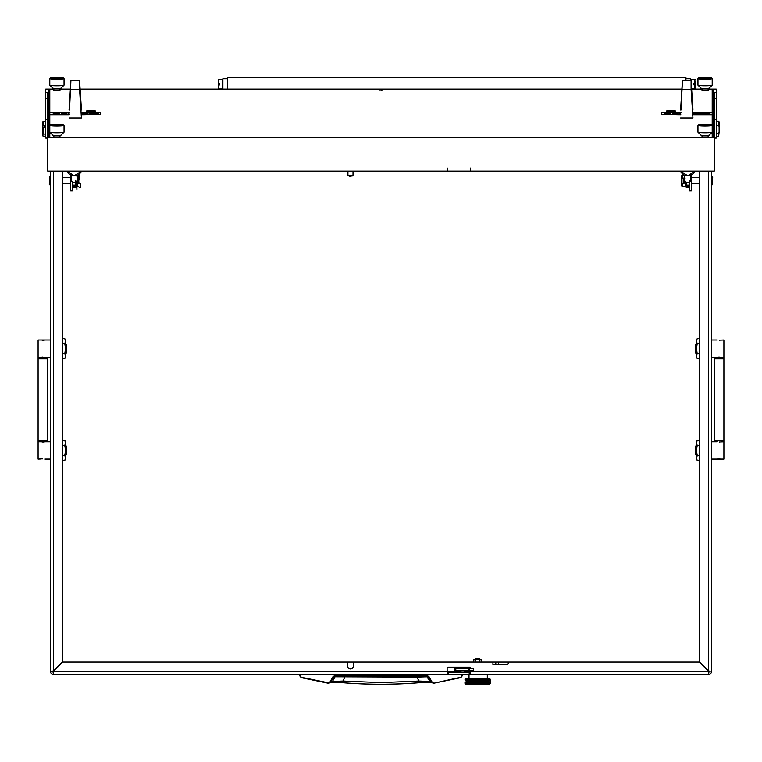 <?xml version="1.0" encoding="UTF-8"?>
<svg xmlns="http://www.w3.org/2000/svg" width="762" height="762" viewBox="0 0 762 762"><rect width="100%" height="100%" fill="white"/><g stroke="black" fill="none" stroke-linecap="round" stroke-linejoin="round"><path stroke-width="1.14" d="M50.311 646.89L50.311 648.719L50.311 646.89M711.689 241.154L711.689 246.745L711.689 241.154M50.311 241.154L50.311 252.651M64.799 460.391L65.57 457.895L64.799 455.4L65.57 450.409L64.799 445.418L65.57 442.913L64.799 440.417L65.57 441.76L65.57 459.057L64.799 460.391L62.522 460.391L62.522 661.873L53.359 671.027L50.311 671.208L52.349 671.208A1.019 1.019 0 0 0 53.359 672.227L53.54 671.208L62.703 662.045L346.662 662.045A1.019 1.019 0 0 1 347.672 663.064L347.672 666.121A2.8 2.8 0 0 0 350.472 668.922A2.8 2.8 0 0 0 353.273 666.121L353.273 663.064A1.019 1.019 0 0 1 354.292 662.045L492.928 662.045L481.775 662.045L481.775 659.825L477.793 659.501L480.679 659.501M495.795 662.045L495.795 664.283L498.643 664.283L498.643 662.045L699.297 662.045L509.207 662.045A1.019 1.019 0 0 0 508.187 663.064L508.187 663.578A1.019 1.019 0 0 1 507.168 664.597L492.928 664.597L492.928 662.045L498.643 662.045M50.311 190.786L50.311 231.8M50.311 241.459L50.311 246.755M50.311 297.79L50.311 299.628M300.114 674.256L299.609 674.256L300.114 675.751L300.114 674.256L447.142 674.256L53.359 674.256A3.048 3.048 0 0 1 50.311 671.208L50.311 171.145M470.545 668.455L470.545 668.15A1.019 1.019 0 0 0 469.525 667.141L448.151 667.141A1.019 1.019 0 0 0 447.142 668.15L447.142 671.208L53.54 671.208L53.359 674.256L53.359 672.227M699.297 662.045L708.46 671.208L470.545 671.208L470.545 670.493L470.268 671.122M470.545 672.227L470.24 674.256L708.641 674.256A3.048 3.048 0 0 0 711.689 671.208L708.641 671.027L699.478 661.873L699.478 460.391L697.201 460.391L696.43 457.895L696.43 441.76L697.201 440.417L696.43 442.913L697.201 445.418L696.43 450.409L697.201 455.4L696.43 459.057L697.201 460.391M470.24 674.256L447.142 674.256L447.142 671.208L460.267 671.208M711.689 171.145L711.689 671.208L708.641 671.027L708.641 171.145M708.641 672.227L708.641 674.256L708.641 672.227A1.019 1.019 0 0 0 709.651 671.208M469.221 674.256L469.221 672.227L448.456 672.227L448.456 674.256M469.221 672.227L470.24 672.227M447.446 674.256L447.142 672.227M447.446 672.227L448.456 672.227M699.478 661.873L699.478 171.145L699.478 177.717L691.344 177.717M691.344 183.823L699.478 183.823L699.478 338.671L697.201 338.671L696.43 341.166L697.201 338.671M697.201 358.645L696.43 356.149L697.201 358.645L699.478 358.645L699.478 440.417L697.201 440.417M474.65 659.501L477.526 659.501L473.554 659.825L474.516 659.501L473.554 659.825L473.554 662.045L62.703 662.045M64.799 440.417L62.522 440.417L62.522 358.645L64.799 358.645L65.57 356.149L64.799 358.645M64.799 338.671L65.57 341.166L64.799 338.671L62.522 338.671L62.522 183.823L70.656 183.823M70.656 177.717L62.522 177.717L62.522 171.145L62.522 661.873M470.44 671.208L470.545 674.256M53.359 171.145L53.359 671.027L52.349 671.208M689.305 180.765L689.305 190.948L691.344 190.948L691.344 174.984M689.305 190.948L691.344 190.948M71.409 180.765L70.656 180.765L70.656 190.948L72.695 190.948L72.695 182.213A3.048 3.038 0 0 0 75.752 182.213L75.752 186.261L72.695 186.261L72.695 187.442L75.752 187.442L75.752 186.261M70.656 180.765L70.656 174.984M495.795 664.283L492.928 664.283M299.609 674.256L299.609 675.675L301.18 677.656L328.232 683.238L330.337 682.257L334.366 676.294L427.634 676.294L431.663 682.257L429.549 681.466L419.033 681.047L416.814 677.132L335.08 676.799L332.451 681.466L328.317 682.809L301.295 677.237L300.114 675.751L301.295 677.237M416.776 676.294L416.814 677.132L426.92 676.799L430.682 682.381L419.271 682.723L419.033 681.047L381 682.609L342.967 681.047L342.719 682.704C368.237 684.771 393.763 684.771 419.281 682.704L430.473 682.304M462.391 674.256L461.886 674.256L461.886 675.751L462.391 675.675L460.82 677.656L462.391 675.675L462.391 674.256L462.391 675.675L460.82 677.656L433.768 683.238L432.102 682.076L428.958 676.618L427.634 675.856L334.366 675.856L333.042 676.618L329.898 682.076M364.093 676.294L363.169 676.294M419.7 676.294L418.776 676.294M379.419 676.294L382.324 676.294M301.18 677.656L328.851 683.257L332.451 681.466L342.967 681.047L345.224 676.294M334.366 675.856L335.956 676.294L335.08 676.799L333.042 676.618M426.044 676.294L428.958 676.618M430.52 682.323L433.768 683.238L432.102 682.076M331.527 682.304L342.719 682.704L331.48 682.333M712.203 176.698L712.708 177.203L712.203 184.842L712.203 176.698L711.689 176.698M683.219 183.337L683.219 178.203M683.704 178.222L683.704 183.318M684.724 183.328L684.724 178.213M685.086 178.184L682.638 178.108L682.466 175.174A1.019 0.838 -90 0 0 681.619 176.165L681.619 185.376A1.019 0.838 -90 0 0 682.466 186.366L685.486 186.366L685.486 183.423L684.724 183.213M712.203 184.842L711.689 184.842M686.248 183.823L685.486 183.823L685.486 181.594L685.086 182.994L685.086 181.004M49.797 184.842L49.292 184.328L49.797 176.698L49.797 184.842L50.311 184.842L50.311 176.698L49.797 176.698M78.8 180.565L78.8 183.309L78.296 183.823L78.296 182.394M78.296 179.851L78.324 177.527M78.743 178.165L77.276 177.717L77.276 183.356M682.638 186.366L682.638 183.432L685.086 182.994M682.638 175.174L684.619 175.174M79.353 173.965A1.429 1.314 180 0 1 79.362 174.117L79.058 176.432M76.914 176.317L79.362 177.27L79.362 178.394A1.429 1.314 180 0 0 77.276 177.222M77.276 177.679A1.019 0.943 -0 0 1 78.924 178.622L76.952 185.69A0.61 0.562 180 0 0 77.2 186.299L79.534 187.309L77.343 185.833L79.315 178.718A1.429 1.314 180 0 0 79.362 178.394M80.305 187.566L79.305 187.623M79.534 187.309L80.381 187.462L80.381 183.947L78.8 182.575M78.81 177.917L76.952 183.375M77 183.823L76.952 185.69M78.724 176.136L78.581 174.536M78.81 174.765L78.457 176.003M78.905 174.308L79.362 175.241M76.914 181.004L76.914 189.833L76.514 181.594M65.57 343.567L66.589 344.586L66.589 352.73L65.57 353.739M38.1 358.835L38.1 440.236L47.254 440.236L47.254 358.835L38.1 358.835L38.1 340.004L50.311 340.004M38.1 357.302L50.311 357.302M42.691 340.252L43.463 340.214M44.12 340.128L40.643 340.004M42.672 357.064L41.9 357.102M41.243 357.188L44.71 357.302M65.57 445.322L66.589 446.342L66.589 454.476L65.57 455.495M41.243 458.934L38.1 459.057L38.1 441.76L50.311 441.76M44.71 459.057L50.311 459.057M42.691 441.998L43.463 441.97M44.12 441.874L40.643 441.76M42.672 458.81L41.9 458.848M62.522 455.4L64.799 455.4M62.522 445.418L64.799 445.418M65.57 341.166L65.57 356.149L64.799 353.654L65.57 348.653L64.799 343.662L65.57 341.166M62.522 353.654L64.799 353.654M62.522 343.662L64.799 343.662M696.43 455.495L695.411 454.476L695.411 446.342L696.43 445.322M723.9 440.236L723.9 358.835L714.746 358.835L714.746 440.236L723.9 440.236L723.9 459.057L711.689 459.057L711.689 441.76L717.29 441.76M723.9 441.76L720.757 441.874M719.309 458.81L718.537 458.848M717.88 458.934L721.357 459.057M719.328 441.998L720.1 441.97M696.43 353.739L695.411 352.73L695.411 344.586L696.43 343.567M720.757 340.128L723.9 340.004L723.9 357.302L711.689 357.302M717.29 340.004L711.689 340.004M719.309 357.064L718.537 357.102M717.88 357.188L721.357 357.302M719.328 340.252L720.1 340.214M696.43 356.149L696.43 341.166L697.201 343.662L696.43 348.653L697.201 353.654L696.43 356.149M699.478 343.662L697.201 343.662M699.478 353.654L697.201 353.654M699.478 445.418L697.201 445.418M699.478 455.4L697.201 455.4M475.631 658.368L479.698 658.368L475.631 658.368L475.631 659.501M473.459 670.493L473.459 668.455L473.593 670.493L454.771 670.493L454.771 668.455L455.79 668.455L455.79 670.493M473.459 668.455L469.306 668.455L469.306 670.493M468.42 670.493L468.42 668.455L455.79 668.455M468.42 668.455L469.306 668.455M470.183 671.103L469.621 671.513A2.038 2.038 0 0 1 467.858 670.493M467.858 668.455A2.038 2.038 0 0 1 469.621 667.445L470.183 667.445L469.621 667.845A1.629 1.629 0 0 0 468.354 668.455M470.049 671.103L469.621 671.103A1.629 1.629 0 0 1 468.354 670.493M465.811 670.77L460.01 670.77L461.41 672.17L464.401 672.17L465.811 670.493M466.468 674.256L488.852 674.256M475.612 659.825L475.612 662.045M479.717 659.825L479.717 662.045M485.908 674.36L469.011 674.77L469.011 678.332M490.185 683.314L489.366 684.438L465.963 684.438L464.944 683.314M478.946 683.019L480.784 683.019L478.355 683.6L484.518 683.6L476.574 680.904L477.488 681.257L475.631 681.257L476.555 680.961M479.565 683.419L474.421 681.609L475.278 681.961L473.478 681.961L474.374 681.666M482.308 683.419L481.298 683.6L475.488 681.257L476.374 681.609L475.45 681.904L474.545 681.609L475.45 681.314M484.289 683.419L486.813 683.6M484.175 683.371L485.727 683.371L480.908 681.609L477.66 680.552L478.593 680.904L476.736 680.904L477.66 680.609M486.08 683.419L485.184 683.6M487.604 683.419L488.156 683.6M489.194 683.6L488.185 683.019L488.68 682.723L488.68 683.314M481.127 683.019L482.013 682.723L482.879 683.019L482.013 683.314L479.87 683.314M464.991 679.428L465.963 678.332L489.366 678.332L490.204 679.171M477.488 679.837L475.631 679.837L477.66 679.837L478.593 679.485L477.764 679.171L475.583 679.171L476.374 679.485L475.45 679.78L474.545 679.485L475.383 679.171L473.469 679.171L474.202 679.485L473.316 679.78L472.45 679.485L473.278 679.171L471.478 679.171L472.126 679.485L471.307 679.78L470.516 679.485L471.307 679.171L469.678 679.171L475.383 679.171L474.374 680.133L473.478 679.837L474.374 679.542M477.764 679.171L479.698 679.837L477.841 679.837L478.774 679.542M479.041 679.342L479.746 679.171L479.041 679.342M485.975 680.552L486.661 680.247L487.289 680.552L486.661 680.847L482.041 679.171L482.879 679.485L481.955 679.837L478.774 679.428M479.936 679.171L480.698 679.342M482.47 679.342L480.908 679.485L481.841 679.837L480.955 680.133L480.05 679.837L480.955 679.542M483.041 679.428L484.737 679.342L483.203 679.485M486.785 680.19L485.108 680.19L486.527 680.19L484.851 679.485L485.642 679.171L484.737 679.342L486.47 679.342L485.461 679.342M486.842 679.342L487.337 679.171M477.66 682.609L476.736 682.314L477.66 682.019L478.593 682.314L477.66 682.609L478.593 683.019L477.66 683.314L476.736 683.019L477.66 682.723M477.66 681.904L476.736 681.609L477.66 681.314L478.593 681.609L477.66 682.019M477.66 679.78L476.736 679.485L477.564 679.171L474.974 679.342M477.66 680.495L476.736 680.19L477.66 679.894L478.593 680.19L477.66 680.552L475.488 679.837L476.374 680.19L475.45 680.495L474.545 680.19L475.45 679.894M482.013 679.78L481.127 679.485M480.346 679.342L478.946 679.485M477.841 680.552L479.698 680.552L477.66 680.552L478.774 680.247M477.488 680.552L474.421 680.19L475.278 680.552L474.374 680.847L473.478 680.552L474.374 680.247M471.459 679.837L473.145 679.837L471.392 679.837L472.126 680.19L471.307 680.495L470.516 680.19L471.307 679.894M474.202 680.19L473.316 680.495L472.45 680.19L473.316 679.894L474.421 680.19L472.288 679.542M476.374 680.904L475.45 681.199L474.545 680.904L475.45 680.609L476.555 680.847M478.946 680.19L479.87 679.894L480.784 680.19L479.87 680.495L476.555 679.542M464.944 681.961L465.134 682.609M465.772 682.666L466.563 682.666L465.772 682.666M466.735 683.371L467.811 683.371L466.735 683.371M467.144 683.019L466.211 683.019L467.392 683.019L466.735 682.666L467.249 682.371L467.811 682.666L467.249 682.962M465.43 683.019L466.058 683.019L465.43 683.019M466.563 683.371L466.134 683.076L466.649 683.314M470.221 682.314L469.602 681.961L468.801 682.314L470.221 682.314L468.801 682.314L469.354 682.666L468.668 682.962L468.039 682.666L468.668 682.371M468.544 683.019L469.487 683.314L468.801 683.019L469.487 682.723L470.221 683.019L469.602 683.371L468.668 682.962M468.544 680.904L470.221 680.904L468.801 680.904L469.354 681.257L468.668 681.552L468.039 681.257L468.668 680.961M469.621 680.552L471.154 680.552L469.487 680.609M470.221 680.19L469.487 680.495L468.801 680.19L469.487 679.894L470.364 680.247M469.354 679.837L468.668 680.133L468.039 679.837L468.668 679.542L469.487 679.894M471.459 681.257L473.145 681.257L471.392 681.257L472.126 681.609L471.307 681.904L470.516 681.609L471.307 681.314M472.126 680.904L471.307 681.199L470.516 680.904L471.307 680.609L472.288 680.961M468.544 679.485L470.221 679.485L468.668 679.542M467.401 679.342L467.992 679.171L467.401 679.342M474.202 681.609L472.45 681.609L474.421 681.609L468.668 679.428M469.354 680.552L468.668 680.847L468.039 680.552L468.668 680.247L469.602 680.552L468.668 680.247M468.544 680.19L467.916 680.495L467.344 680.19L467.916 679.894L468.668 680.133M471.154 681.257L469.621 681.257L471.392 681.257L469.487 680.495M466.211 679.485L467.144 679.485L466.211 679.485M466.249 679.342L466.754 679.171L466.249 679.342M467.811 679.837L467.249 680.133L466.735 679.837L467.249 679.542L467.916 679.894M472.45 682.314L474.202 682.314L472.364 682.314L473.145 682.666L472.288 682.962L471.459 682.666L472.288 682.371M473.145 681.961L472.288 682.257L471.459 681.961L472.288 681.666L473.316 682.019M467.811 680.552L467.249 680.847L466.735 680.552L467.249 680.247L467.916 680.609M469.621 681.961L471.154 681.961L469.602 681.961L468.801 681.609L469.487 681.314L470.221 681.609L468.801 681.609L469.354 681.961L468.668 682.257L468.039 681.961L468.668 681.666M465.772 679.837L466.563 679.837L465.772 679.837M467.144 680.19L466.649 680.495L466.649 679.894L467.249 680.247M472.126 682.314L471.307 682.609L470.516 682.314L471.307 682.019L472.364 682.314L470.364 681.666M471.154 679.837L470.364 680.133L469.621 679.837L470.364 679.542L471.392 679.837L470.364 679.542M472.45 680.904L474.202 680.904L472.364 680.904L471.459 680.552L472.288 680.247L473.145 680.552L472.288 680.847M475.278 681.257L473.478 681.257L475.488 681.257L473.316 680.609M466.735 681.961L467.811 681.961L466.735 681.961M467.144 681.609L466.649 681.904L466.649 681.314L467.249 681.666M466.563 681.257L466.134 681.552L466.134 680.961L466.649 681.314M468.544 682.314L467.916 682.609L467.344 682.314L467.916 682.019L468.668 682.257M469.621 683.371L471.154 683.371L469.087 683.6L470.364 683.076M466.211 682.314L467.144 682.314L466.211 682.314M469.249 683.419L468.039 683.371L468.668 683.076L469.354 683.371M467.344 681.609L468.544 681.609L467.344 681.609M467.811 681.257L467.249 681.552L466.735 681.257L467.249 680.961L467.916 681.314M467.144 680.904L466.649 681.199L466.649 680.609L467.249 680.961M465.43 680.19L466.058 680.19L465.43 680.19M466.563 680.552L466.134 680.847L466.134 680.247L466.649 680.609M470.516 683.019L472.126 683.019L469.602 682.666L468.801 682.314L469.487 681.904M471.154 682.666L470.364 682.962L469.621 682.666L470.364 682.371L471.307 682.723M488.766 681.961L489.556 681.961L488.518 681.961L488.68 681.314L488.68 681.904M488.585 681.257L487.518 681.257L488.585 681.257M485.699 679.837L484.175 679.837L485.842 679.78M487.975 680.904L486.785 680.904L487.975 680.904M488.185 682.314L489.118 682.314L487.937 682.314L487.518 681.961L488.08 681.666L488.585 681.961L488.08 682.257M487.975 681.609L486.785 681.609L487.975 681.609M489.556 682.666L488.766 682.666L489.556 682.666M485.108 680.904L485.842 680.609L486.527 680.904L485.842 681.199L481.841 679.837M485.699 680.552L484.175 680.552L485.842 680.609M484.813 680.19L483.203 680.19L484.956 680.133M487.289 681.257L485.975 681.257L487.289 681.257M483.87 679.837L482.184 679.837L484.022 679.78M487.518 682.666L488.585 682.666L487.27 682.666L486.785 682.314L487.404 682.019L487.975 682.314L487.404 682.609M487.289 681.961L485.975 681.961L487.289 681.961M488.833 683.419L489.509 683.419M484.175 681.257L484.956 680.961L485.699 681.257L484.956 681.552L479.87 679.894M484.813 680.904L483.203 680.904L484.956 680.847M483.87 680.552L482.184 680.552L484.022 680.495M486.785 681.609L485.842 681.904L485.108 681.609L486.527 681.609L484.956 680.961M482.879 680.19L481.127 680.19L483.041 680.133M489.556 680.552L488.766 680.552L489.556 680.552M490.185 682.609L490.337 680.847M487.518 679.837L488.585 679.837L487.089 679.342M489.118 680.19L488.185 680.19L489.118 680.19M490.385 682.609L490.385 681.961M489.118 680.904L488.185 680.904L489.118 680.904M490.157 681.961L489.671 681.961L490.157 681.961M487.289 679.837L485.975 679.837L487.289 679.837M488.585 680.552L487.518 680.552L488.585 680.552M485.975 683.371L487.204 683.419M486.785 683.019L485.842 683.314L485.108 683.019L486.527 683.019L478.774 680.133M485.699 682.666L484.175 682.666L485.727 682.666L485.108 682.314L485.842 682.019L486.527 682.314L485.842 682.609M482.184 681.961L483.87 681.961L481.955 681.961L481.127 681.609L482.013 681.314L482.879 681.609L482.013 681.904M481.841 681.257L480.05 681.257L481.955 681.257L481.127 680.904L482.013 680.609L482.879 680.904L482.013 681.199M484.813 682.314L483.203 682.314L484.851 682.314L484.175 681.961L484.956 681.666L485.699 681.961L484.956 682.257M480.784 680.904L478.946 680.904L480.908 680.904L480.05 680.552L480.955 680.247L481.841 680.552L480.955 680.847M484.813 683.019L483.203 683.019L484.956 682.962M481.127 682.314L482.013 682.019L482.879 682.314L482.013 682.609L480.05 681.961L480.955 681.666L481.841 681.961L480.955 682.257M480.784 681.609L478.946 681.609L480.955 681.552M483.87 682.666L482.184 682.666L484.022 682.609M479.698 681.257L477.841 681.257L479.87 681.199M482.184 683.371L483.87 683.371M480.05 682.666L481.841 682.666L479.841 682.666L478.946 682.314L479.87 682.019L480.784 682.314L479.87 682.609M479.698 681.961L477.841 681.961L479.87 681.904M487.289 682.666L485.975 682.666L487.289 682.666M487.518 683.371L488.518 683.419M483.203 681.609L484.813 681.609L482.965 681.609L482.184 681.257L483.041 680.961L483.87 681.257L483.041 681.552M486.785 682.314L484.022 681.199M485.975 681.257L486.527 680.904L485.727 680.552L486.661 680.133M490.157 679.837L489.671 679.837L490.157 679.837M490.157 680.904L490.204 679.837M489.899 680.19L489.261 680.19L489.899 680.19M488.909 679.342L488.423 679.342M489.556 679.837L488.766 679.837L489.556 679.837M478.774 683.076L479.698 683.371M477.488 682.666L476.555 682.962L475.631 682.666L476.555 682.371L478.774 682.257M476.374 682.314L474.545 682.314L476.574 682.314L475.631 681.961L476.555 681.666L477.488 681.961L476.555 682.257M477.345 683.419L476.164 683.6L477.66 683.371L471.307 681.199M476.374 683.019L475.45 683.314L474.545 683.019L475.45 682.723L476.555 682.962M475.278 682.666L473.478 682.666L475.45 682.609M475.145 683.419L474.031 683.6L475.488 683.371L472.288 682.257M474.202 683.019L473.316 683.314L472.45 683.019L473.316 682.723L474.374 682.962M479.698 682.666L477.841 682.666L479.87 682.723M480.955 683.076L481.841 683.371M473.021 683.419L471.573 683.419L473.373 683.371L470.364 682.371M469.868 679.342L470.364 679.428M476.164 683.6L475.45 683.314M474.031 683.6L473.316 683.314M471.573 683.419L471.03 683.419M468.125 683.419L467.63 683.6M465.649 683.371L466.134 683.6M467.811 683.371L468.516 683.6M470.144 683.6L469.497 683.428M471.307 683.314L470.364 682.962M470.221 683.019L471.307 682.609M469.354 681.961L470.468 681.609L469.487 681.314M471.459 682.666L473.316 681.904M472.126 680.19L471.307 679.78M470.221 679.485L471.307 679.171M473.145 680.552L472.288 680.247M470.516 679.485L468.801 680.19M469.354 681.257L470.364 680.961M472.126 679.485L468.668 680.847M470.516 681.609L474.374 680.133M469.621 681.257L468.801 681.609M470.516 680.904L473.316 679.894M473.478 681.961L476.736 680.904M476.374 679.485L475.583 679.171M478.593 680.19L479.841 679.837L478.755 679.485L479.746 679.171M478.593 679.485L476.555 680.247M480.05 679.837L480.955 679.428M472.45 679.485L471.478 679.171M473.278 679.171L472.288 679.428M474.545 680.19L475.488 679.837L473.469 679.171M473.478 679.837L474.374 679.428M475.631 679.837L477.564 679.171M476.736 680.19L468.668 683.076M480.784 679.485L481.86 679.171M473.145 683.371L474.374 683.076M477.841 682.666L476.555 683.076M480.517 683.6L479.841 683.371L480.955 682.962M477.841 681.961L478.774 681.552M481.298 683.6L482.013 683.314M480.784 683.019L482.013 682.609M478.593 682.314L479.87 682.019M483.203 683.019L482.013 683.428M477.488 681.961L475.45 682.723M474.545 683.019L475.631 682.666M475.278 683.371L476.736 683.019M478.355 683.6L477.66 683.428M477.488 683.371L480.955 682.371M485.699 683.371L486.661 682.962M485.108 683.019L486.527 682.314L485.842 681.904M485.975 681.961L486.661 681.552M485.699 681.961L484.022 682.723M483.327 683.6L484.022 683.314M480.05 681.961L480.955 681.666M484.956 683.076L484.013 683.428M484.175 682.666L483.041 683.076M481.841 682.666L483.041 682.257M480.784 682.314L482.013 682.019M478.593 681.609L479.87 681.314M481.127 681.609L484.022 680.609M480.05 681.257L483.041 680.247M482.879 682.314L485.842 681.314M481.841 681.961L485.727 680.552M484.175 680.552L484.956 680.247M483.203 680.19L484.022 679.894M485.108 680.19L486.527 679.485L485.804 679.171M484.175 679.837L484.851 679.485L484.022 679.171M485.727 681.257L486.661 680.961M483.041 679.542L483.841 679.171M464.944 682.609L464.944 681.904M490.204 681.257L490.385 680.609M471.459 683.371L482.879 679.485M468.801 679.485L469.525 679.171M486.308 678.332L487.309 678.028L487.309 674.97L486.308 674.77M488.852 684.438L466.468 684.438M47.768 138.065L45.73 138.065L45.73 92.697L47.768 92.697L47.768 137.693L714.232 137.693L714.232 171.145L470.545 171.145L470.545 168.097L470.335 171.145L447.342 171.145L447.342 168.097L447.142 169.774M670.989 111.357L675.646 110.985L670.989 110.547L666.34 110.985L670.989 111.357L675.265 110.947L670.998 110.576L666.712 110.947L670.979 111.328M91.011 111.357L95.66 110.985L91.011 110.547L86.354 110.985L91.011 111.357L95.288 110.947L91.021 110.576L86.735 110.947L91.002 111.328M708.127 136.931L702.021 136.931M59.979 89.983L53.873 89.983M59.979 136.931L53.873 136.931M708.127 89.983L702.021 89.983M381 137.589L383.038 137.408L381 137.589M381 90.011L383.038 89.83L381 90.011M692.62 112.204L712.203 112.204L712.203 89.697L708.127 89.516M702.021 89.516L691.658 89.516M681.857 89.516L80.143 89.516M70.342 89.516L59.979 89.516M53.873 89.516L49.797 89.697L49.797 112.204L69.38 112.204M69.218 114.729L49.797 114.729L49.797 125.54A7.125 0.619 180 0 1 49.825 125.482L50.34 124.987A6.61 0.581 0 0 0 56.921 125.616A6.61 0.581 0 0 0 63.513 124.987A6.61 0.581 0 0 0 56.921 124.454A6.61 0.581 0 0 0 50.34 124.987M49.825 132.178A7.125 0.619 0 0 0 56.921 132.75A7.125 0.619 0 0 0 64.018 132.178L60.979 135.198L56.921 135.522L52.873 135.198L49.825 132.178A7.125 0.619 0 0 1 49.797 132.131L49.797 137.541L50.53 137.608M711.47 137.608L712.203 137.541L712.203 114.424L692.763 114.424M48.787 113.005L48.787 118.015M48.787 97.765L48.787 100.822M713.213 118.015L713.213 113.005M713.213 100.822L713.213 97.765M714.232 137.693L714.232 92.697L716.27 92.697L716.27 138.065L714.442 138.065M47.768 137.693L47.768 171.145L447.142 171.145L447.142 168.097M49.797 121.663L48.787 121.663L48.787 137.608L713.213 137.608L713.213 121.663L712.203 121.663M716.27 92.697L716.27 89.135L708.127 89.135M702.021 89.135L691.639 89.135M681.885 89.135L80.115 89.135M70.361 89.135L59.979 89.135M53.873 89.135L45.73 89.135L45.73 92.697M53.873 89.23L48.787 89.23L48.787 137.608M713.213 137.608L713.213 89.23L708.127 89.23M702.021 89.23L691.639 89.23M681.876 89.23L80.124 89.23M70.361 89.23L59.979 89.23M712.175 132.178L709.127 135.198L705.079 135.522L701.021 135.198L697.982 132.178A7.125 0.619 0 0 0 705.079 132.75A7.125 0.619 0 0 0 712.175 132.178A7.125 0.619 0 0 0 712.203 132.131M705.079 125.616A6.61 0.581 0 0 0 711.66 124.987A6.61 0.581 0 0 0 705.079 124.454A6.61 0.581 0 0 0 698.487 124.987A6.61 0.581 0 0 0 705.079 125.616M711.66 124.987L712.175 125.482A7.125 0.619 180 0 1 712.203 125.54A7.125 0.619 180 0 1 705.079 126.159A7.125 0.619 180 0 1 697.954 125.54A7.125 0.619 180 0 1 697.982 125.482L698.487 124.987M697.954 125.54L697.954 132.131A7.125 0.619 0 0 0 697.982 132.178M718.614 133.245L719.118 132.083L718.614 136.503L718.614 133.245L716.575 133.245L716.575 136.503L718.614 136.503M718.614 121.387L719.118 121.901L718.614 121.244L716.575 121.244L716.575 125.663L718.614 125.663L718.614 121.387L717.594 121.387M719.118 121.901L719.118 126.816L718.614 125.663M719.118 132.083L719.118 126.816M716.575 133.245L716.575 125.663M43.386 121.425L43.386 125.825L42.882 125.978L42.882 121.777L45.425 121.425L45.425 136.322L42.882 135.979L42.882 127.53L43.386 127.378L43.386 134.045L42.882 134.388M43.386 125.825L44.406 125.825L44.406 127.378L44.406 125.825M44.406 127.378L43.386 127.378M45.425 134.045L43.386 134.045M42.882 125.978L42.882 127.53M347.929 171.145L347.929 175.231L349.082 175.422L353.016 175.241L353.016 171.145M680.58 109.995L682.438 80.639L681.047 109.995M692.477 109.995L692.944 109.261L691.086 80.639L691.086 89.335L692.944 117.977L691.334 92.507L691.334 85.258L692.944 109.995M682.438 80.639L691.086 80.639M682.438 89.335L691.086 89.335M692.944 117.977L680.58 117.977M69.056 109.995L70.914 80.639L69.523 109.995M80.953 109.995L81.42 109.261L79.562 80.639L79.562 89.335L81.42 117.977L79.82 92.507L79.82 85.258L81.42 109.995M70.914 80.639L79.562 80.639M70.914 89.335L79.562 89.335M81.42 117.977L69.056 117.977M379.533 171.145L382.486 171.145M92.383 110.842L89.211 111.023L92.383 110.842M672.36 110.842L669.188 111.023L672.36 110.842M64.018 85.23L60.979 88.249L56.921 88.573L52.873 88.249L49.825 85.23A7.125 0.619 0 0 0 56.921 85.801A7.125 0.619 0 0 0 64.018 85.23A7.125 0.619 0 0 0 64.046 85.173L64.046 78.591A7.125 0.619 180 0 1 56.921 79.21A7.125 0.619 180 0 1 49.797 78.591A7.125 0.619 180 0 1 49.825 78.534L50.34 78.029A6.61 0.581 0 0 0 56.921 78.657A6.61 0.581 0 0 0 63.513 78.029A6.61 0.581 0 0 0 56.921 77.505A6.61 0.581 0 0 0 50.34 78.029M63.513 78.029L64.018 78.534A7.125 0.619 180 0 1 64.046 78.591M49.797 78.591L49.797 85.173A7.125 0.619 0 0 0 49.825 85.23M709.994 113.681L707.479 113.633M702.107 113.586L700.497 113.862M699.125 113.909L696.706 113.633M680.637 113.519L679.723 113.871M678.447 113.909L676.027 113.633M667.169 113.681L664.75 113.948L664.75 113.433L667.169 113.633M667.483 113.748L665.064 113.7M704.955 112.281L703.678 112.405M703.402 112.281L702.126 112.405M700.935 112.376L700.021 112.728M699.068 112.757L696.42 112.614M680.885 112.595L678.704 112.376L680.98 112.481M680.666 112.7L679.018 112.719M676.875 112.538L674.36 112.49M680.761 114.424L661.321 114.424L661.321 112.204L680.904 112.204M712.203 112.204L712.203 114.424M673.884 112.29L671.941 112.805L671.627 112.29L673.322 112.538M674.018 112.595L671.941 112.652M695.687 112.538L693.172 112.49M670.912 113.633L668.217 113.633M675.475 113.9L672.827 113.633L675.475 113.9M695.716 113.586L693.782 113.948L693.782 113.424L696.068 113.624L694.106 113.862M705.517 113.909L703.097 113.633M706.841 113.948L706.526 113.424L706.841 113.948M680.742 114.729L661.321 114.424M712.203 114.729L692.782 114.729M674.722 112.462L676.694 112.462L674.722 112.462M693.525 112.462L695.506 112.462L693.525 112.462M697.744 112.395L696.687 112.49L697.744 112.576M669.56 113.538L670.589 113.633L669.569 113.948M675.475 113.567L673.151 113.633L675.475 113.7L674.256 113.948M674.265 113.538L672.827 113.633M677.399 113.538L676.342 113.633L677.399 113.719M698.078 113.538L699.125 113.633L698.068 113.948M704.469 113.538L705.517 113.633L704.459 113.948M707.831 113.605L709.813 113.605L707.831 113.605M98.469 113.681L95.964 113.633M90.583 113.586L88.973 113.862M87.601 113.909L85.182 113.633M69.113 113.519L68.199 113.871M66.923 113.909L64.503 113.633M55.645 113.681L53.226 113.948L53.226 113.433L55.645 113.633M55.969 113.748L53.55 113.7M93.431 112.281L92.154 112.405M91.878 112.281L90.602 112.405M89.411 112.376L88.506 112.728M87.544 112.757L84.896 112.614M69.361 112.595L67.18 112.376L69.466 112.481M69.142 112.7L67.504 112.719M65.351 112.538L62.846 112.49M69.237 114.424L49.797 114.424L49.797 112.204M81.096 112.204L100.679 112.204L100.679 114.424L81.239 114.424M62.36 112.29L60.427 112.805L60.103 112.29L61.798 112.538M62.503 112.595L60.427 112.652M84.163 112.538L81.658 112.49M59.388 113.633L56.693 113.633M63.951 113.9L61.303 113.633L63.951 113.9M84.191 113.586L82.267 113.948L82.267 113.424L84.544 113.624L82.582 113.862M94.002 113.909L91.573 113.633M95.326 113.948L95.002 113.424L95.326 113.948M81.258 114.729L100.679 114.424M63.198 112.462L65.17 112.462L63.198 112.462M82.01 112.462L83.982 112.462L82.01 112.462M86.22 112.395L85.173 112.49L87.22 112.481L86.22 112.89M58.045 113.538L59.074 113.633L58.045 113.948M63.951 113.567L61.627 113.633L63.951 113.7L62.741 113.948M62.741 113.538L61.303 113.633M65.875 113.538L66.923 113.633L65.856 113.948M86.554 113.538L87.601 113.633L86.544 113.948M92.945 113.538L94.002 113.633L92.945 113.719M96.317 113.605L98.288 113.605L96.317 113.605M64.018 132.178A7.125 0.619 0 0 0 64.046 132.131L64.046 125.54A7.125 0.619 180 0 1 56.921 126.159A7.125 0.619 180 0 1 49.797 125.54L49.797 132.131M63.513 124.987L64.018 125.482A7.125 0.619 180 0 1 64.046 125.54M712.175 85.23L709.127 88.249L705.079 88.573L701.021 88.249L697.982 85.23A7.125 0.619 0 0 0 705.079 85.801A7.125 0.619 0 0 0 712.175 85.23A7.125 0.619 0 0 0 712.203 85.173L712.203 78.591A7.125 0.619 180 0 1 705.079 79.21A7.125 0.619 180 0 1 697.954 78.591A7.125 0.619 180 0 1 697.982 78.534L698.487 78.029A6.61 0.581 0 0 0 705.079 78.657A6.61 0.581 0 0 0 711.66 78.029A6.61 0.581 0 0 0 705.079 77.505A6.61 0.581 0 0 0 698.487 78.029M711.66 78.029L712.175 78.534A7.125 0.619 180 0 1 712.203 78.591M697.954 78.591L697.954 85.173A7.125 0.619 0 0 0 697.982 85.23M68.685 171.145L71.638 171.145M690.382 171.145L693.334 171.145M714.442 113.328L714.232 146.942M75.752 182.261L76.257 181.851A3.048 3.038 0 0 0 77.276 179.584L77.276 175.222M72.695 182.261L72.19 181.851A3.048 3.038 0 0 1 71.171 179.584L71.171 175.222M75.752 180.489L75.752 182.213M75.752 187.442L72.695 187.471M686.248 182.261L685.743 181.851A3.048 3.038 0 0 1 684.724 179.584L684.724 175.222M689.305 182.261L689.81 181.851A3.048 3.038 0 0 0 690.829 179.584L690.829 175.222M686.248 187.442L689.305 187.442L686.248 187.471L686.248 182.213A3.048 3.038 0 0 0 689.305 182.213M689.305 187.442L689.305 186.261L686.248 186.261M53.531 671.589A3.048 3.048 0 0 1 52.988 671.036M709.012 671.036A3.048 3.048 0 0 1 708.469 671.589M389.687 77.543L390.763 77.467M690.734 80.639L690.734 78.715L685.924 78.715M227.695 78.715L222.885 78.715L222.885 89.135M222.79 80.486L222.79 87.773M691.629 88.983L695.268 88.459L694.744 88.983L694.744 84.934L693.972 84.934L693.972 83.334L694.744 83.334L694.744 79.286L691.134 79.286L691.134 81.324M693.972 84.934L693.972 83.334M218.875 84.934L218.875 88.983L222.485 88.983L222.485 79.286L218.875 79.286L218.875 83.334L219.647 83.334L219.647 84.934L218.875 84.934M218.351 84.934L218.875 88.983L222.485 88.983M218.875 79.286L218.351 79.8L222.485 79.286M219.647 83.334L219.647 84.934M218.351 79.8L218.351 83.334L218.875 83.334M695.268 88.459L695.268 84.934L694.744 84.934M694.744 83.334L695.268 83.334L694.744 83.334M695.268 83.334L694.744 79.286L695.268 79.8M227.695 89.135L227.695 77.543L685.924 77.543L685.924 80.639M391.506 77.543L389.953 77.543M391.506 77.467L393.43 77.543M520.351 77.543L523.732 77.543M520.837 77.467L521.522 77.467M468.554 671.208L465.544 671.208M690.591 180.765L691.344 180.765M460.705 677.237L433.768 683.238L460.82 677.656M328.232 683.238L329.013 683.228M77.429 185.985L77.429 185.49M45.73 119.491L47.768 119.491M47.768 98.212L45.73 98.212M716.27 98.212L714.232 98.212M716.27 119.491L714.442 119.491M349.31 176.098L352.606 175.955L349.31 176.098M351.349 176.127L349.596 176.365M81.496 171.145A7.991 7.953 180 0 1 66.942 171.145L74.219 175.822L81.496 171.145M72.695 185.156L75.752 185.156M695.058 171.145A7.991 7.953 180 0 1 680.504 171.145L687.781 175.822L695.058 171.145M686.248 185.156L689.305 185.156M432.978 683.228L433.768 683.238M419.271 682.723C393.754 684.809 368.246 684.809 342.729 682.723M76.514 183.823L75.752 183.823M76.933 185.833L77.276 183.213M38.1 440.236L38.1 441.76M47.254 440.236L47.254 441.76M47.254 358.835L47.254 357.302M723.9 358.835L723.9 357.302M714.746 358.835L714.746 357.302M714.746 440.236L714.746 441.76M479.698 658.368L479.698 659.501M470.459 667.769L470.545 668.312M470.049 671.16L470.116 670.493M470.278 668.455L470.392 667.636M464.439 667.141L464.439 668.455M461.381 667.141L461.381 668.455M490.385 683.314L490.385 682.723M490.385 681.904L490.385 681.314M490.385 680.495L490.385 679.894M708.127 137.255L708.127 135.407M702.021 137.255L702.021 135.407M382.067 137.56A3.534 3.534 0 0 0 379.933 137.56M352.606 175.955L353.016 175.241M348.348 175.955L347.939 175.241M59.979 90.307L59.979 88.449M53.873 90.307L53.873 88.449M59.979 137.255L59.979 135.407M53.873 137.255L53.873 135.407M708.127 90.307L708.127 88.449M702.021 90.307L702.021 88.449M382.067 89.983A3.534 3.534 0 0 0 379.933 89.983M218.351 88.459L218.875 88.983"/></g></svg>
